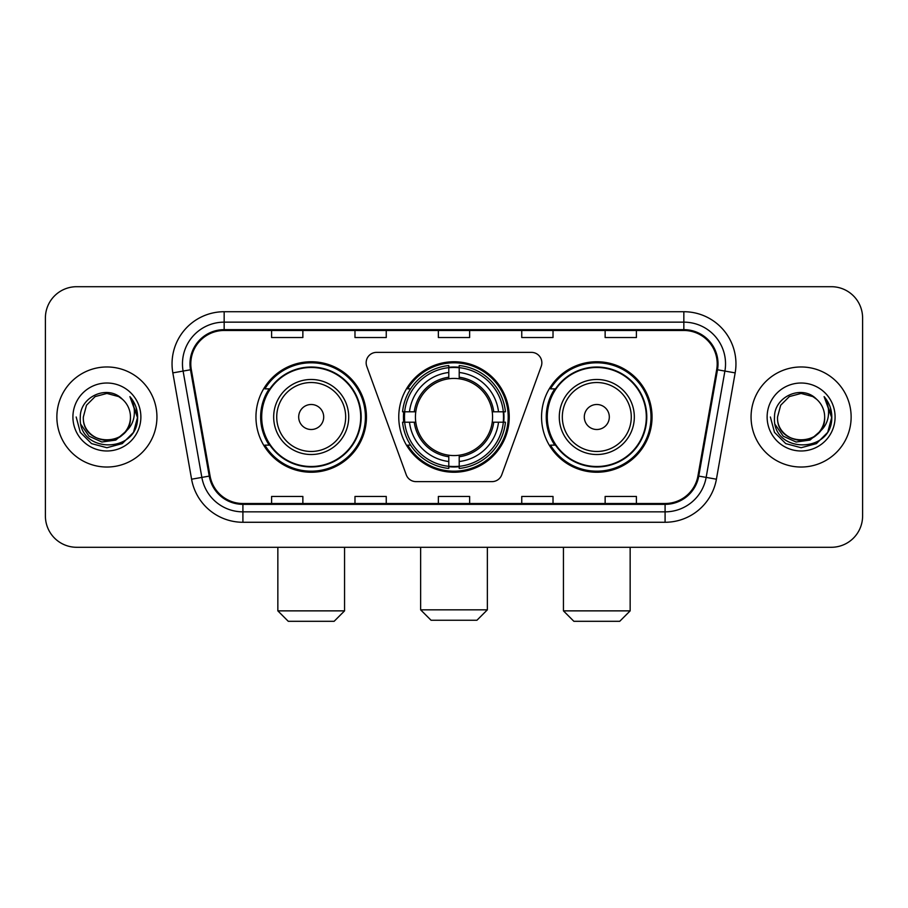 <?xml version="1.0" encoding="UTF-8"?>
<svg xmlns="http://www.w3.org/2000/svg" width="908" height="908" viewBox="0 0 908 908"><rect width="100%" height="100%" fill="white"/><g stroke="black" fill="none" stroke-linecap="round" stroke-linejoin="round"><path stroke-width="1.36" d="M366.151 362.791A10.419 10.419 0 0 0 366.775 366.355L406.228 474.759A10.419 10.419 0 0 0 416.023 481.626L491.977 481.626A10.419 10.419 0 0 0 501.772 474.759L541.225 366.355A10.419 10.419 0 0 0 531.43 352.372L376.57 352.372A10.419 10.419 0 0 0 366.151 362.791M541.554 416.999A55.24 55.24 0 0 0 596.806 472.239A55.24 55.24 0 0 0 652.046 416.999A55.24 55.24 0 0 0 596.806 361.747A55.24 55.24 0 0 0 541.554 416.999M398.76 416.999A55.24 55.24 0 0 0 454 472.239A55.24 55.24 0 0 0 509.24 416.999A55.24 55.24 0 0 0 454 361.747A55.24 55.24 0 0 0 398.76 416.999M255.954 416.999A55.24 55.24 0 0 0 311.194 472.239A55.24 55.24 0 0 0 366.446 416.999A55.24 55.24 0 0 0 311.194 361.747A55.24 55.24 0 0 0 255.954 416.999M269.199 445.136A50.553 50.553 0 0 1 269.199 388.851M403.719 422.209A50.553 50.553 0 0 1 403.719 411.789M554.811 445.136A50.553 50.553 0 0 1 554.811 388.851M45.4 317.97L45.4 516.016A31.269 31.269 0 0 0 76.669 547.286L831.331 547.286A31.269 31.269 0 0 0 862.6 516.016L862.6 317.97A31.269 31.269 0 0 0 831.331 286.701L76.669 286.701A31.269 31.269 0 0 0 45.4 317.97L45.4 516.016M56.864 416.999A50.031 50.031 0 0 0 106.894 467.03A50.031 50.031 0 0 0 156.936 416.999A50.031 50.031 0 0 0 106.894 366.968A50.031 50.031 0 0 0 56.864 416.999A50.031 50.031 0 0 0 106.894 467.03A50.031 50.031 0 0 0 156.936 416.999A50.031 50.031 0 0 0 106.894 366.968A50.031 50.031 0 0 0 56.864 416.999M751.064 416.999A50.031 50.031 0 0 0 801.106 467.03A50.031 50.031 0 0 0 851.136 416.999A50.031 50.031 0 0 0 801.106 366.968A50.031 50.031 0 0 0 751.064 416.999A50.031 50.031 0 0 0 801.106 467.03A50.031 50.031 0 0 0 851.136 416.999A50.031 50.031 0 0 0 801.106 366.968A50.031 50.031 0 0 0 751.064 416.999M190.805 363.836A33.358 33.358 0 0 1 224.162 330.478L683.837 330.478A33.358 33.358 0 0 1 716.684 369.624L697.934 475.951A33.358 33.358 0 0 1 665.087 503.509L242.913 503.509A33.358 33.358 0 0 1 210.066 475.951L191.316 369.624A33.358 33.358 0 0 1 190.805 363.836M189.976 363.836A34.186 34.186 0 0 0 190.498 369.772L209.237 476.098A34.186 34.186 0 0 0 242.913 504.349L665.087 504.349A34.186 34.186 0 0 0 698.763 476.098L717.502 369.772A34.186 34.186 0 0 0 683.837 329.649L224.162 329.649A34.186 34.186 0 0 0 189.976 363.836M172.838 372.882A52.119 52.119 0 0 1 224.162 311.716L683.837 311.716A52.119 52.119 0 0 1 735.162 372.882L716.412 479.208A52.119 52.119 0 0 1 665.087 522.27L242.913 522.27A52.119 52.119 0 0 1 191.588 479.208L172.838 372.882L183.098 371.077A41.689 41.689 0 0 1 224.162 322.147L683.837 322.147A41.689 41.689 0 0 1 724.902 371.077L706.152 477.392A41.689 41.689 0 0 1 665.087 511.851L242.913 511.851A41.689 41.689 0 0 1 201.848 477.392L183.098 371.077A41.689 41.689 0 0 1 182.474 363.836M831.331 286.701L76.669 286.701M76.669 547.286L831.331 547.286M862.6 516.016L862.6 317.97M698.763 476.098L706.152 477.392L724.902 371.077L735.162 372.882M438.36 330.478L438.36 337.538L469.64 337.538L469.64 330.478M354.983 330.478L354.983 337.538L386.252 337.538L386.252 330.478M271.594 330.478L271.594 337.538L302.863 337.538L302.863 330.478M521.748 330.478L521.748 337.538L553.017 337.538L553.017 330.478M605.137 330.478L605.137 337.538L636.406 337.538L636.406 330.478M469.64 503.509L469.64 496.449L438.36 496.449L438.36 503.509M386.252 503.509L386.252 496.449L354.983 496.449L354.983 503.509M302.863 503.509L302.863 496.449L271.594 496.449L271.594 503.509M553.017 503.509L553.017 496.449L521.748 496.449L521.748 503.509M636.406 503.509L636.406 496.449L605.137 496.449L605.137 503.509M130.457 416.999C131.898 447.383 81.902 447.383 83.343 416.999L86.498 405.218L95.124 396.592L106.894 393.436L118.676 396.592L122.33 399.202C107.87 384.05 80.04 396.524 80.301 416.999C77.657 453.364 136.62 454.318 137.573 418.758L137.619 416.999C137.528 409.27 134.963 402.482 129.912 396.637C133.748 402.948 135.11 409.735 133.975 416.999C132.874 423.173 129.867 428.224 124.952 432.129A23.563 23.563 0 0 0 130.457 416.999C131.898 447.383 81.902 447.383 83.343 416.999C81.902 447.383 131.898 447.383 130.457 416.999A23.563 23.563 0 0 0 122.33 399.202M124.952 432.129C112.444 449.029 82.117 438.224 83.343 416.999M126.45 430.869L115.815 440.074L101.878 442.014L89.052 436.215L81.039 424.638M72.912 416.999A33.982 33.982 0 0 0 106.894 450.981A33.982 33.982 0 0 0 140.876 416.999A33.982 33.982 0 0 0 106.894 383.017A33.982 33.982 0 0 0 72.912 416.999M129.912 396.637L137.607 417.896L136.177 407.692L137.607 417.896L136.177 407.692L137.607 417.896L130.139 396.898L137.607 417.884L130.139 396.898L137.619 416.999L133.51 432.356L122.262 443.603L106.894 447.723L91.538 443.603L80.29 432.356L76.181 416.999M130.139 396.898L137.607 417.907M476.927 620.255L431.073 620.255L420.642 609.835L487.358 609.835L476.927 620.255M459.21 466.337L459.21 468.437A51.699 51.699 0 0 0 505.438 422.209L503.338 422.209A49.611 49.611 0 0 1 459.21 466.337L459.21 461.514A44.821 44.821 0 0 0 498.515 422.209L492.215 422.209A38.567 38.567 0 0 0 459.21 378.784L459.21 367.661A49.611 49.611 0 0 1 503.338 411.789L505.438 411.789A51.699 51.699 0 0 0 459.21 365.561L459.21 367.661M404.662 422.209L402.562 422.209A51.699 51.699 0 0 0 448.79 468.437L448.79 466.337A49.611 49.611 0 0 1 404.662 422.209L409.485 422.209A44.821 44.821 0 0 0 448.79 461.514L448.79 455.214A38.567 38.567 0 0 0 492.215 422.209L493.748 422.209A40.088 40.088 0 0 1 459.21 456.747L459.21 461.514M448.79 367.661L448.79 365.561A51.699 51.699 0 0 0 402.562 411.789L404.662 411.789A49.611 49.611 0 0 1 448.79 367.661L448.79 372.484A44.821 44.821 0 0 0 409.485 411.789L415.785 411.789A38.567 38.567 0 0 0 448.79 455.214L448.79 456.747A40.088 40.088 0 0 1 414.252 422.209L409.485 422.209M404.764 422.209A49.509 49.509 0 0 1 404.764 411.789M459.21 367.763A49.509 49.509 0 0 0 448.79 367.763M503.236 411.789A49.509 49.509 0 0 1 503.236 422.209M503.338 411.789L498.515 411.789A44.821 44.821 0 0 0 459.21 372.484M498.515 422.209L503.338 422.209M448.79 461.514L448.79 466.337M492.215 411.789L498.515 411.789M459.21 455.271L459.21 456.747M448.79 455.214A38.567 38.567 0 0 1 415.785 422.209L414.252 422.209M459.21 466.235A49.509 49.509 0 0 1 448.79 466.235M409.485 411.789L404.662 411.789M448.79 378.715L448.79 372.484M459.21 378.784A38.567 38.567 0 0 0 415.785 411.789L414.252 411.789A40.088 40.088 0 0 1 448.79 377.24M459.21 378.715L459.21 377.24A40.088 40.088 0 0 1 493.748 411.789M410.632 388.851L407.681 388.851A54.208 54.208 0 0 1 508.208 416.999A54.208 54.208 0 0 1 407.681 445.136L410.632 445.136M334.133 621.299L288.267 621.299L277.848 610.868L344.552 610.868L334.133 621.299M323.702 416.999A12.508 12.508 0 0 0 311.194 404.491A12.508 12.508 0 0 0 298.687 416.999A12.508 12.508 0 0 0 311.194 429.507A12.508 12.508 0 0 0 323.702 416.999M348.717 416.999A37.523 37.523 0 0 0 311.194 379.476A37.523 37.523 0 0 0 273.671 416.999A37.523 37.523 0 0 0 311.194 454.522A37.523 37.523 0 0 0 348.717 416.999A37.523 37.523 0 0 1 311.194 454.522A37.523 37.523 0 0 1 273.671 416.999M360.714 416.999A49.509 49.509 0 0 0 311.194 367.49A49.509 49.509 0 0 0 261.686 416.999A49.509 49.509 0 0 0 311.194 466.508A49.509 49.509 0 0 0 360.714 416.999M365.402 416.999A54.208 54.208 0 0 1 264.875 445.136L269.903 445.136A49.974 49.974 0 0 0 344.268 454.477A49.974 49.974 0 0 0 344.268 379.521A49.974 49.974 0 0 0 269.903 388.851L264.875 388.851A54.208 54.208 0 0 1 365.402 416.999M619.733 621.299L573.867 621.299L563.448 610.868L630.152 610.868L619.733 621.299M609.313 416.999A12.508 12.508 0 0 0 596.806 404.491A12.508 12.508 0 0 0 584.298 416.999A12.508 12.508 0 0 0 596.806 429.507A12.508 12.508 0 0 0 609.313 416.999M634.329 416.999A37.523 37.523 0 0 0 596.806 379.476A37.523 37.523 0 0 0 559.283 416.999A37.523 37.523 0 0 0 596.806 454.522A37.523 37.523 0 0 0 634.329 416.999A37.523 37.523 0 0 1 596.806 454.522A37.523 37.523 0 0 1 559.283 416.999M646.314 416.999A49.509 49.509 0 0 0 596.806 367.49A49.509 49.509 0 0 0 547.286 416.999A49.509 49.509 0 0 0 596.806 466.508A49.509 49.509 0 0 0 646.314 416.999M651.002 416.999A54.208 54.208 0 0 1 550.475 445.136L555.503 445.136A49.974 49.974 0 0 0 629.868 454.477A49.974 49.974 0 0 0 629.868 379.521A49.974 49.974 0 0 0 555.503 388.851L550.475 388.851A54.208 54.208 0 0 1 651.002 416.999M824.657 416.999C826.098 447.383 776.102 447.383 777.543 416.999L780.698 405.218L789.324 396.592L801.106 393.436L812.876 396.592L816.53 399.202C802.082 384.05 774.24 396.524 774.501 416.999C771.857 453.364 830.82 454.318 831.773 418.758L831.819 416.999C831.739 409.27 829.163 402.482 824.112 396.637C827.96 402.948 829.31 409.735 828.175 416.999C827.075 423.173 824.067 428.224 819.152 432.129A23.563 23.563 0 0 0 824.657 416.999C826.098 447.383 776.102 447.383 777.543 416.999C776.102 447.383 826.098 447.383 824.657 416.999A23.563 23.563 0 0 0 816.53 399.202M819.152 432.129C806.645 449.029 776.317 438.224 777.543 416.999M820.65 430.869L810.015 440.074L796.078 442.014L783.252 436.215L775.239 424.638M767.124 416.999A33.982 33.982 0 0 0 801.106 450.981A33.982 33.982 0 0 0 835.088 416.999A33.982 33.982 0 0 0 801.106 383.017A33.982 33.982 0 0 0 767.124 416.999M824.112 396.637L831.807 417.896L830.377 407.692L831.807 417.896L830.377 407.692L831.807 417.896L824.339 396.898L831.807 417.884L824.339 396.898L831.819 416.999L827.71 432.356L816.462 443.603L801.106 447.723L785.738 443.603L774.49 432.356L770.381 416.999M824.339 396.898L831.807 417.907M683.837 311.716L683.837 329.649M183.098 371.077L190.498 369.772M242.913 522.27L242.913 504.349M665.087 504.349L665.087 522.27M191.588 479.208L209.237 476.098M717.502 369.772L724.902 371.077M224.162 311.716L224.162 329.649M706.152 477.392L716.412 479.208M459.21 455.214A38.567 38.567 0 0 0 492.215 422.209M448.79 466.701A49.974 49.974 0 0 0 459.21 466.701M503.702 422.209A49.974 49.974 0 0 0 503.702 411.789M459.21 367.286A49.974 49.974 0 0 0 448.79 367.286M345.676 416.999A34.47 34.47 0 0 0 311.194 382.529A34.47 34.47 0 0 0 276.724 416.999A34.47 34.47 0 0 0 311.194 451.469A34.47 34.47 0 0 0 345.676 416.999M631.276 416.999A34.47 34.47 0 0 0 596.806 382.529A34.47 34.47 0 0 0 562.324 416.999A34.47 34.47 0 0 0 596.806 451.469A34.47 34.47 0 0 0 631.276 416.999M487.358 547.286L487.358 609.835M420.642 547.286L420.642 609.835M344.552 547.286L344.552 610.868M277.848 547.286L277.848 610.868M630.152 547.286L630.152 610.868M563.448 547.286L563.448 610.868"/></g></svg>
